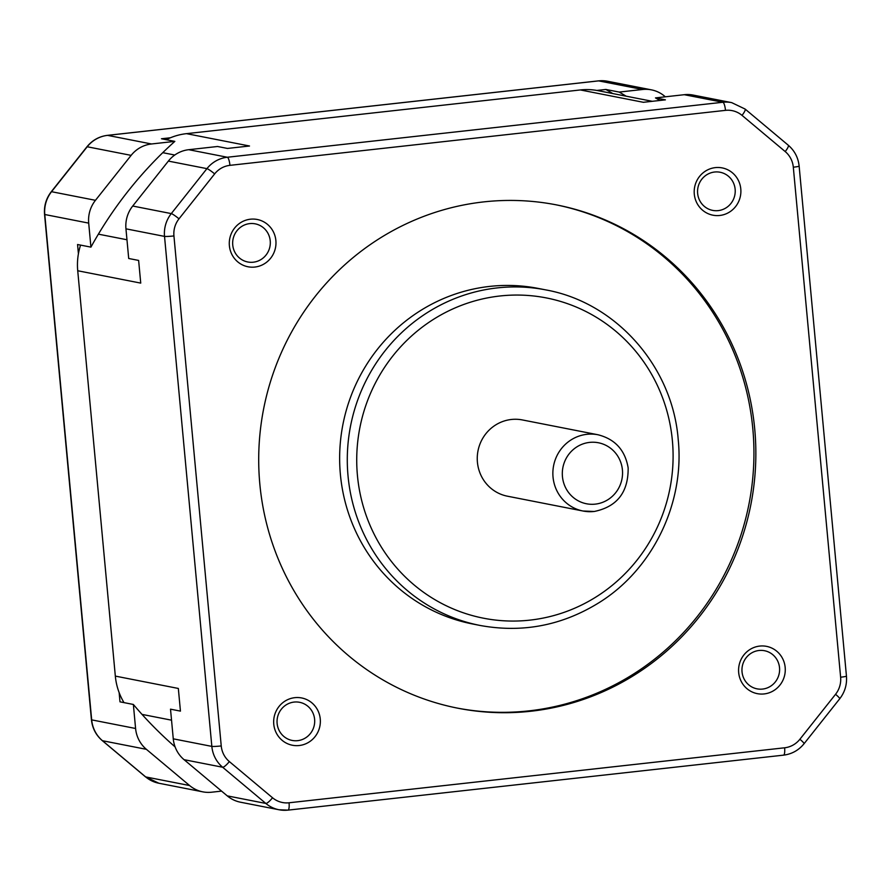 <?xml version="1.0" encoding="UTF-8"?>
<svg xmlns="http://www.w3.org/2000/svg" width="891" height="891" viewBox="0 0 891 891"><rect width="100%" height="100%" fill="white"/><g stroke="black" fill="none" stroke-linecap="round" stroke-linejoin="round"><path stroke-width="1.34" d="M597.995 434.763C615.08 439.107 625.126 450.155 628.155 467.898C628.378 492.244 617.073 506.779 594.241 511.479L583.048 511.022L507.436 496.198A38.859 37.611 -78.9 0 1 477.999 450.835A38.859 37.611 -78.9 0 1 522.382 419.939L597.995 434.763A38.859 37.611 101.1 0 0 553.612 465.648A38.859 37.611 101.1 0 0 583.048 511.022A38.859 37.611 101.1 0 0 594.097 511.479M229.343 761.571A7.774 1.715 -50 0 1 222.639 767.24L184.069 759.678L227.261 795.875L265.83 803.437L222.639 767.24A31.085 30.094 -78.9 0 1 211.835 746.391L164.523 236.393L125.954 228.831L128.705 258.49L138.628 260.428L140.733 283.104L77.729 270.753L115.329 676.102L178.334 688.453L180.439 711.118L170.515 709.169L173.266 738.828L211.835 746.391A7.774 0.568 -5.3 0 0 221.235 745.934A23.311 22.565 101.1 0 0 229.343 761.571L272.535 797.768A23.311 22.565 101.1 0 0 289.063 802.78L784.615 747.794A23.311 22.565 101.1 0 0 799.895 739.252L835.546 694.301A23.311 22.565 101.1 0 0 840.625 677.205L793.313 167.207A23.311 22.565 101.1 0 0 785.205 151.57L742.025 115.373A23.311 22.565 101.1 0 0 725.486 110.361L229.934 165.347A23.311 22.565 101.1 0 0 214.653 173.89L179.002 218.83A23.311 22.565 101.1 0 0 173.934 235.937L221.235 745.934M168.366 161.093L132.714 206.033L171.284 213.595L206.935 168.644L168.366 161.093A31.085 30.094 -78.9 0 1 188.736 149.699L217.549 146.492L227.483 148.441L249.513 146.001L186.497 133.65L580.375 89.946A62.17 60.187 -78.9 0 1 596.859 90.448A62.17 60.187 -78.9 0 1 598.061 90.67L652.29 101.307M580.375 89.946L643.38 102.298L665.41 99.848L655.475 97.899L684.288 94.702A31.085 30.094 -78.9 0 1 693.131 95.07L731.7 102.632A31.085 30.094 -78.9 0 0 722.857 102.265L684.288 94.702M320.259 719.015A24.09 23.322 -78.9 0 1 287.314 743.606A24.09 23.322 -78.9 0 1 283.472 702.164A24.09 23.322 -78.9 0 1 320.259 719.015M314.612 719.293A19.424 18.811 101.1 0 0 299.61 702.308A19.424 18.811 101.1 0 0 277.123 723.447A19.424 18.811 101.1 0 0 292.125 740.432A19.424 18.811 101.1 0 0 314.612 719.293M785.171 667.426A24.09 23.322 -78.9 0 1 752.227 692.017A24.09 23.322 -78.9 0 1 748.384 650.575A24.09 23.322 -78.9 0 1 785.171 667.426M779.525 667.704A19.424 18.811 101.1 0 0 764.511 650.72A19.424 18.811 101.1 0 0 742.036 671.859A19.424 18.811 101.1 0 0 757.038 688.843A19.424 18.811 101.1 0 0 779.525 667.704M740.789 188.97A24.09 23.322 -78.9 0 1 707.833 213.55A24.09 23.322 -78.9 0 1 703.99 172.119A24.09 23.322 -78.9 0 1 740.789 188.97M735.142 189.237A19.424 18.811 101.1 0 0 720.128 172.253A19.424 18.811 101.1 0 0 697.642 193.403A19.424 18.811 101.1 0 0 712.655 210.387A19.424 18.811 101.1 0 0 735.142 189.237M275.876 240.548A24.09 23.322 -78.9 0 1 242.931 265.139A24.09 23.322 -78.9 0 1 239.078 223.708A24.09 23.322 -78.9 0 1 275.876 240.548M270.229 240.826A19.424 18.811 101.1 0 0 255.216 223.841A19.424 18.811 101.1 0 0 232.74 244.992A19.424 18.811 101.1 0 0 247.743 261.976A19.424 18.811 101.1 0 0 270.229 240.826M340.395 474.502A170.961 165.514 101.1 0 0 472.475 623.956L480.115 625.46A170.961 165.514 -78.9 0 1 348.036 475.994A170.961 165.514 -78.9 0 1 545.893 289.92L538.253 288.428A170.961 165.514 101.1 0 0 340.395 474.502M456.994 708.033A256.441 248.266 101.1 0 0 748.997 503.95A256.441 248.266 101.1 0 0 555.65 204.73M259.827 484.025A256.441 248.266 101.1 0 0 457.941 708.222A256.441 248.266 101.1 0 0 750.913 504.328A256.441 248.266 101.1 0 0 556.608 204.919A256.441 248.266 101.1 0 0 259.827 484.025M125.954 228.831A31.085 30.094 -78.9 0 1 132.714 206.033M783.423 755.134A7.774 1.86 -96.3 0 0 783.568 755.145L288.016 810.131A7.774 1.86 -96.3 0 1 287.871 810.119A31.085 30.094 -78.9 0 1 279.028 809.763L240.459 802.201A31.085 30.094 -78.9 0 1 227.261 795.875M184.069 759.678A31.085 30.094 -78.9 0 1 173.266 738.828M659.941 100.46A399.424 386.705 101.1 0 0 655.475 97.899M123.994 702.62A62.17 60.187 -78.9 0 1 119.138 692.597A62.17 60.187 -78.9 0 1 115.329 676.102M166.227 139.698A62.17 60.187 -78.9 0 1 170.437 137.771A62.17 60.187 -78.9 0 1 186.497 133.65M77.729 270.753A62.17 60.187 -78.9 0 1 78.419 253.757A62.17 60.187 -78.9 0 1 80.569 245.103M665.343 96.807L664.586 96.172A31.085 30.094 101.1 0 0 651.388 89.846A31.085 30.094 101.1 0 0 642.545 89.49L598.629 80.881A7.774 1.86 -96.3 0 0 598.485 80.869A7.774 1.86 -96.3 0 0 598.351 80.903M131.122 155.368L87.207 146.759A31.085 30.094 101.1 0 1 107.577 135.365A7.774 1.86 -96.3 0 0 107.432 135.354L598.485 80.869L607.473 81.237A31.085 30.094 101.1 0 0 598.629 80.881L107.577 135.365L151.492 143.974A31.085 30.094 101.1 0 0 131.122 155.368L95.46 200.308A31.085 30.094 101.1 0 0 88.699 223.118L90.927 247.13L77.562 244.513L78.419 253.757M175.104 746.903A399.424 386.705 101.1 0 1 133.36 704.458L135.588 728.482A31.085 30.094 101.1 0 0 146.391 749.331L189.583 785.528A31.085 30.094 101.1 0 0 202.78 791.843A31.085 30.094 101.1 0 0 211.624 792.21L221.569 791.108M626.15 96.183A399.424 386.705 101.1 0 0 619.2 92.074L642.545 89.49M612.785 93.566A399.424 386.705 101.1 0 0 605.835 89.456L619.2 92.074M151.492 143.974L174.836 141.379A399.424 386.705 101.1 0 0 90.927 247.13M174.836 141.379L161.46 138.762L170.437 137.771M133.36 704.458L119.995 701.841L119.138 692.597M596.859 90.448L605.835 89.456M595.299 504.128A31.085 30.094 -78.9 0 1 565.028 460.714A31.085 30.094 -78.9 0 1 616.973 454.945A31.085 30.094 -78.9 0 1 595.299 504.128M672.382 440.588A163.187 157.985 101.1 0 0 423.158 326.451A163.187 157.985 101.1 0 0 449.198 607.15A163.187 157.985 101.1 0 0 672.382 440.588M289.063 802.78A7.774 1.86 -96.3 0 1 288.016 810.131L279.028 809.763A31.085 30.094 -78.9 0 1 265.83 803.437A7.774 1.715 -50 0 0 272.535 797.768M173.934 235.937A7.774 0.568 -5.3 0 1 164.523 236.393A31.085 30.094 -78.9 0 1 171.284 213.595A7.774 0.913 -141.6 0 1 179.002 218.83M214.653 173.89A7.774 0.913 -141.6 0 0 206.935 168.644A31.085 30.094 -78.9 0 1 227.305 157.25L722.857 102.265A7.774 1.86 -96.3 0 1 725.486 110.361M188.736 149.699L227.305 157.25A7.774 1.86 -96.3 0 1 229.934 165.347M840.625 677.205A7.774 0.568 -5.3 0 0 846.45 676.113C847.107 684.533 844.868 692.084 839.734 698.756A7.774 0.913 -141.6 0 0 835.546 694.301M793.313 167.207A7.774 0.568 -5.3 0 0 799.138 166.116L846.45 676.113M839.734 698.756L804.072 743.707A7.774 0.913 -141.6 0 0 799.895 739.252M785.205 151.57A7.774 1.715 -50 0 0 788.29 145.233C794.616 150.713 798.236 157.662 799.138 166.116M804.072 743.707C798.704 750.278 791.865 754.087 783.568 755.145A7.774 1.86 -96.3 0 0 784.615 747.794M742.025 115.373A7.774 1.715 -50 0 0 745.099 109.047L788.29 145.233M171.529 720.173L142.014 714.393M174.77 155.034L162.763 152.673M98.389 234.155L126.968 239.757M107.432 135.354C99.135 136.412 92.296 140.221 86.928 146.803A7.774 0.913 -141.6 0 1 87.207 146.759L51.544 191.699A7.774 0.913 -141.6 0 0 51.266 191.743C46.132 198.415 43.893 205.966 44.55 214.386A7.774 0.568 -5.3 0 0 44.784 214.508L91.673 719.872A31.085 30.094 101.1 0 0 102.476 740.722L145.667 776.919A31.085 30.094 101.1 0 0 158.865 783.234L145.467 776.829A7.774 1.715 -50 0 0 145.667 776.919L189.583 785.528M95.46 200.308L51.544 191.699A31.085 30.094 101.1 0 0 44.784 214.508L88.699 223.118M44.55 214.386L91.428 719.761A7.774 0.568 -5.3 0 0 91.673 719.872L135.588 728.482M91.428 719.761C92.341 728.203 95.95 735.164 102.287 740.633A7.774 1.715 -50 0 0 102.476 740.722L146.391 749.331M145.344 776.651A7.774 1.715 -50 0 0 145.467 776.829L102.287 740.633M480.115 625.46C522.638 633.211 562.488 625.482 599.654 602.283C653.003 568.848 684.767 502.958 678.207 439.497C672.549 366.524 615.993 302.517 545.893 289.92M745.099 109.047L731.7 102.632M86.928 146.803L51.266 191.743M651.388 89.846L607.473 81.237M202.78 791.843L158.865 783.234"/></g></svg>
